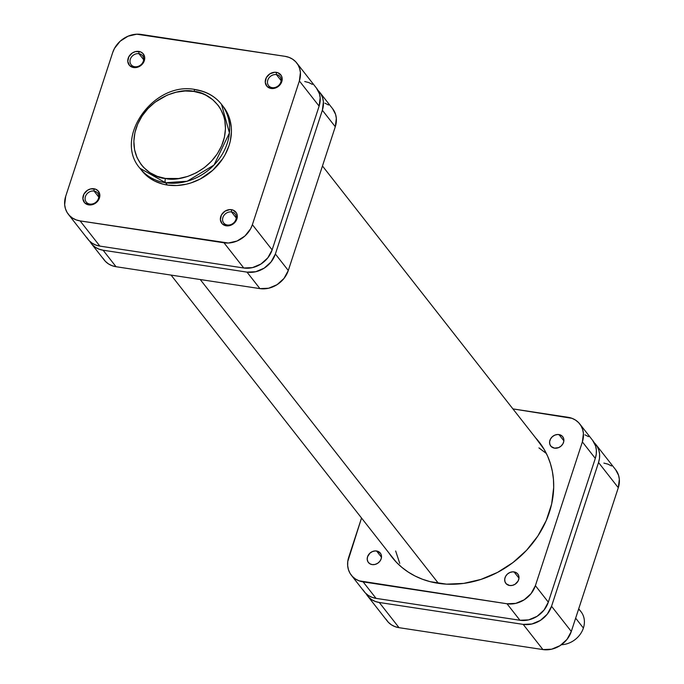 <?xml version="1.0" encoding="UTF-8"?>
<svg xmlns="http://www.w3.org/2000/svg" width="684" height="684" viewBox="0 0 684 684"><rect width="100%" height="100%" fill="white"/><g stroke="black" fill="none" stroke-linecap="round" stroke-linejoin="round"><path stroke-width="1.03" d="M195.923 89.895A3.249 1.368 98.7 0 0 195.436 89.595A3.249 1.368 98.7 0 0 193.888 91.434C207.201 91.622 233.158 109.278 223.223 141.579C212.108 173.693 177.618 182.149 165.442 178.464C152.13 178.276 126.172 160.62 136.107 128.318C147.231 96.205 181.722 87.749 193.888 91.434A3.249 1.368 -81.3 0 1 195.436 89.595A3.249 1.368 -81.3 0 1 195.923 89.895A51.813 43.716 141.9 0 1 221.522 104.353A51.813 43.716 141.9 0 1 219.632 158.278A51.813 43.716 141.9 0 1 165.571 182.748A3.249 1.368 -81.3 0 1 165.442 178.464L157.217 176.335L149.856 172.616L143.64 167.443L141.041 164.382L136.971 157.431L134.551 149.616L133.859 141.237L134.928 132.619L137.715 124.086L142.11 115.972L147.958 108.594L155.02 102.224L167.289 95.085L176.139 92.212L185.116 90.981L193.888 91.434L202.113 93.563L205.918 95.23L212.741 99.702L218.29 105.516L220.522 108.867L223.788 116.28L224.788 120.281L225.481 128.66L224.412 137.279L221.625 145.812L217.221 153.917L211.382 161.304L204.319 167.674L196.308 172.787L187.655 176.446L178.704 178.515L165.442 178.464A3.249 1.368 98.7 0 0 165.571 182.748A51.813 43.716 141.9 0 1 139.963 168.29L165.571 182.748L167.366 185.039L165.571 182.748L187.177 181.234L214.041 165.006L229.431 132.927L221.522 104.353L223.317 106.644A51.813 43.716 -38.1 0 1 221.428 160.569A51.813 43.716 -38.1 0 1 167.366 185.039L176.72 185.526L186.304 184.21L191.067 182.893L200.292 178.986L212.75 170.282L222.608 158.859L225.164 154.61L229.012 145.683L230.277 141.101L231.423 131.901L231.286 127.378L229.61 118.7L226.13 110.782L223.3 106.618M89.801 204.063A7.259 6.13 -38.1 0 0 98.445 198.548A7.259 6.13 -38.1 0 0 94.059 191.05L93.99 188.758A8.995 7.592 141.9 0 1 99.428 198.052A8.995 7.592 141.9 0 1 88.723 204.884L89.801 204.063A7.259 6.13 141.9 0 1 86.218 202.037A7.259 6.13 141.9 0 1 86.483 194.478A7.259 6.13 141.9 0 1 94.059 191.05A7.259 6.13 141.9 0 1 97.65 193.076A7.259 6.13 141.9 0 1 97.385 200.634A7.259 6.13 141.9 0 1 89.801 204.063L88.723 204.884L92.007 204.738L96.598 202.327L99.428 198.052L99.821 194.872L98.034 190.802L95.512 189.16L90.698 188.904L87.509 190.255L83.952 194.051L82.892 198.77L84.679 202.849L88.723 204.884A8.995 7.592 141.9 0 1 83.286 195.598A8.995 7.592 141.9 0 1 93.99 188.758L94.059 191.05L98.761 197.043L94.059 191.05A7.259 6.13 -38.1 0 0 85.415 196.565A7.259 6.13 -38.1 0 0 89.801 204.063M134.697 66.724A7.259 6.13 -38.1 0 0 143.332 61.209A7.259 6.13 -38.1 0 0 138.946 53.711L138.878 51.428A8.995 7.592 141.9 0 1 144.315 60.714A8.995 7.592 141.9 0 1 133.611 67.545L134.697 66.724A7.259 6.13 141.9 0 1 131.106 64.698A7.259 6.13 141.9 0 1 131.371 57.14A7.259 6.13 141.9 0 1 138.946 53.711A7.259 6.13 141.9 0 1 142.537 55.737A7.259 6.13 141.9 0 1 142.272 63.296A7.259 6.13 141.9 0 1 134.697 66.724L133.611 67.545L136.903 67.4L141.494 64.989L143.649 62.261L144.709 57.533L142.922 53.463L140.4 51.822L135.594 51.565L132.405 52.916L128.84 56.712L127.78 61.44L129.567 65.51L133.611 67.545A8.995 7.592 141.9 0 1 128.173 58.26A8.995 7.592 141.9 0 1 138.878 51.428L138.946 53.711L143.649 59.705L138.946 53.711A7.259 6.13 -38.1 0 0 130.302 59.226A7.259 6.13 -38.1 0 0 134.697 66.724M227.285 224.985A7.259 6.13 -38.1 0 0 235.929 219.461A7.259 6.13 -38.1 0 0 231.534 211.963L231.474 209.68A8.995 7.592 141.9 0 1 236.903 218.966A8.995 7.592 141.9 0 1 226.199 225.806L227.285 224.985A7.259 6.13 141.9 0 1 223.694 222.958A7.259 6.13 141.9 0 1 223.959 215.392A7.259 6.13 141.9 0 1 231.534 211.963A7.259 6.13 141.9 0 1 235.125 213.989A7.259 6.13 141.9 0 1 234.86 221.548A7.259 6.13 141.9 0 1 227.285 224.985L226.199 225.806L229.491 225.66L234.082 223.241L236.237 220.522L237.297 215.793L236.407 212.912L232.996 210.073L229.85 209.595L224.993 211.168L221.436 214.964L220.376 219.692L222.163 223.762L226.199 225.806A8.995 7.592 141.9 0 1 220.77 216.512A8.995 7.592 141.9 0 1 231.474 209.68L231.534 211.963L236.237 217.957L231.534 211.963A7.259 6.13 -38.1 0 0 222.898 217.486A7.259 6.13 -38.1 0 0 227.285 224.985M272.172 87.646A7.259 6.13 -38.1 0 0 280.816 82.123A7.259 6.13 -38.1 0 0 276.43 74.624L276.362 72.342A8.995 7.592 141.9 0 1 281.791 81.627A8.995 7.592 141.9 0 1 271.086 88.467L272.172 87.646A7.259 6.13 141.9 0 1 268.581 85.62A7.259 6.13 141.9 0 1 268.846 78.061A7.259 6.13 141.9 0 1 276.43 74.624A7.259 6.13 141.9 0 1 280.012 76.651A7.259 6.13 141.9 0 1 279.747 84.218A7.259 6.13 141.9 0 1 272.172 87.646L271.086 88.467L274.378 88.322L278.969 85.902L281.124 83.183L282.193 78.455L281.295 75.573L277.884 72.735L274.737 72.256L269.881 73.838L266.324 77.625L265.264 82.354L267.051 86.423L271.086 88.467A8.995 7.592 141.9 0 1 265.657 79.173A8.995 7.592 141.9 0 1 276.362 72.342L276.43 74.624L281.124 80.626L276.43 74.624A7.259 6.13 -38.1 0 0 267.786 80.148A7.259 6.13 -38.1 0 0 272.172 87.646M221.522 104.353C215.015 96.264 206.329 91.348 195.453 89.595C153.857 80.849 113.091 137.869 139.963 168.29L141.759 170.581A51.813 43.716 -38.1 0 0 167.366 185.039L162.886 184.124L154.524 180.986L147.248 176.224L141.323 170.017M86.791 237.545L89.159 240.691L92.212 243.23L95.828 245.06L99.873 246.103L243.769 268L252.482 267.615L260.937 264.041L267.837 257.808L272.138 249.882L319.12 106.131L320.172 97.709L319.402 93.717L316.444 88.091M312.374 84.38L308.758 82.559L304.722 81.516M296.745 62.971L316.504 88.168A23.846 20.118 -38.1 0 1 319.12 106.131L299.37 80.943L252.387 224.685L272.138 249.882L319.12 106.131L299.37 80.943A23.846 20.118 141.9 0 0 296.745 62.971A23.846 20.118 141.9 0 0 284.963 56.319L141.066 34.422A23.846 20.118 141.9 0 0 112.698 52.54L114.467 48.436L120.179 41.211L128.011 36.218L136.757 34.2L284.963 56.319L289.007 57.362L292.615 59.192L295.676 61.722L298.044 64.877L299.643 68.52L300.413 72.513L299.37 80.943L252.387 224.685L250.618 228.798L244.906 236.014L237.074 241.007L228.319 243.025L80.114 220.906L76.078 219.863L72.461 218.034L69.409 215.503L67.032 212.348L65.433 208.706L64.664 204.713L65.707 196.282L112.698 52.54L65.707 196.282A23.846 20.118 141.9 0 0 68.332 214.254L88.082 239.451A23.846 20.118 -38.1 0 0 99.873 246.103L243.769 268L224.01 242.803L80.114 220.906L99.873 246.103L80.114 220.906A23.846 20.118 141.9 0 1 68.332 214.254M224.01 242.803L243.769 268A23.846 20.118 -38.1 0 0 272.138 249.882L252.387 224.685A23.846 20.118 141.9 0 1 224.01 242.803M438.427 583.341L200.232 279.525L438.427 583.341M395.651 550.988L399.747 563.351M546.388 453.535L538.932 447.892M595.918 444.549A23.846 20.118 141.9 0 1 598.534 462.521L618.293 487.718L598.534 462.521L551.552 606.272L571.302 631.46L618.293 487.718A23.846 20.118 -38.1 0 0 615.668 469.746L595.918 444.549A23.846 20.118 141.9 0 0 594.139 442.616L597.209 446.455L598.816 450.098L599.586 454.091L599.492 458.289L598.534 462.521L551.552 606.272L547.251 614.198L540.351 620.422L531.895 623.996L523.183 624.381L379.278 602.484L375.242 601.441L371.626 599.62L368.573 597.081L366.043 593.652A23.846 20.118 141.9 0 0 367.496 595.832A23.846 20.118 141.9 0 0 379.278 602.484L523.183 624.381L542.934 649.578L551.646 649.193L560.102 645.619L567.002 639.395L571.302 631.46L618.293 487.718L619.336 479.287L618.567 475.294L615.609 469.669M385.956 619.123L388.324 622.278L391.385 624.808L394.993 626.638L399.037 627.681L542.934 649.578L399.037 627.681L379.278 602.484L399.037 627.681A23.846 20.118 -38.1 0 1 387.255 621.029L367.496 595.832M611.539 465.966L607.922 464.137L603.886 463.094M571.302 631.46L551.552 606.272A23.846 20.118 141.9 0 1 523.183 624.381L542.934 649.578A23.846 20.118 -38.1 0 0 571.302 631.46M578.57 609.239A21.683 18.288 141.9 0 1 583.392 628.049A21.683 18.288 -38.1 0 0 581.015 611.718L578.715 608.786M575.654 618.174L583.392 628.049L575.654 618.174M561.419 644.73A21.683 18.288 -38.1 0 0 583.392 628.049A21.683 18.288 141.9 0 1 561.419 644.73M514.06 571.909A7.584 6.404 141.9 0 1 517.814 574.021A7.584 6.404 141.9 0 1 517.54 581.922A7.584 6.404 141.9 0 1 509.623 585.504L506.211 583.785L504.946 581.622L504.732 579.015L505.596 576.364L507.417 574.064L509.905 572.482L512.692 571.833L515.351 572.243L517.472 573.628L518.737 575.791L518.951 578.399L518.079 581.049L515.086 584.247L512.393 585.384L509.623 585.504A7.584 6.404 141.9 0 1 505.869 583.392A7.584 6.404 141.9 0 1 506.143 575.492A7.584 6.404 141.9 0 1 514.06 571.909L518.976 578.168L514.06 571.909M558.956 434.571A7.584 6.404 141.9 0 1 562.701 436.683A7.584 6.404 141.9 0 1 562.428 444.583A7.584 6.404 141.9 0 1 554.51 448.165L551.099 446.447L549.833 444.284L549.62 441.676L550.492 439.025L552.304 436.734L554.792 435.144L557.58 434.494L560.239 434.904L562.359 436.289L563.625 438.453L563.838 441.06L562.975 443.711L561.154 446.011L558.666 447.601L554.51 448.165A7.584 6.404 141.9 0 1 550.757 446.054A7.584 6.404 141.9 0 1 551.03 438.153A7.584 6.404 141.9 0 1 558.956 434.571L563.864 440.829L558.956 434.571M376.585 550.988A7.584 6.404 141.9 0 1 380.33 553.108A7.584 6.404 141.9 0 1 380.056 561.008A7.584 6.404 141.9 0 1 372.139 564.591L369.702 563.676L367.975 561.863L367.222 559.435L367.556 556.75L369.933 553.151L372.429 551.561L375.208 550.919L377.867 551.321L380.749 553.715L381.501 556.143L381.168 558.828L379.8 561.35L377.602 563.325L374.909 564.471L372.139 564.591A7.584 6.404 141.9 0 1 368.385 562.47A7.584 6.404 141.9 0 1 368.667 554.57A7.584 6.404 141.9 0 1 376.585 550.988L381.492 557.255L376.585 550.988M535.598 437.837A93.443 78.831 141.9 0 1 539.077 441.924A93.443 78.831 141.9 0 1 535.675 539.18A93.443 78.831 141.9 0 1 438.179 583.307A93.443 78.831 141.9 0 1 392.009 557.229A93.443 78.831 141.9 0 1 388.871 552.877L396.233 562.111L401.901 567.404L408.194 572.046L415.026 575.996L422.353 579.203L430.099 581.648L446.524 584.153L463.684 583.401L480.92 579.425L497.559 572.388L512.974 562.547L526.56 550.295L537.804 536.085L546.268 520.473L551.637 504.065L553.689 487.478L553.45 479.322L552.356 471.361L550.432 463.666L547.696 456.322L544.156 449.397L535.598 437.837M362.973 589.805L365.341 592.96L368.394 595.49L372.011 597.32L376.046 598.363L519.943 620.26L528.664 619.875L537.12 616.301L544.019 610.077L548.32 602.142L595.302 458.4L596.26 454.167L596.345 449.969L595.584 445.977L592.626 440.359M588.556 436.648L584.94 434.819M351.337 575.218L364.264 591.711A23.846 20.118 -38.1 0 0 376.046 598.363L363.118 581.879L507.015 603.767L519.943 620.26L376.046 598.363L363.118 581.879A23.846 20.118 141.9 0 1 351.337 575.218A23.846 20.118 141.9 0 1 348.712 557.255L361.537 518.019L347.763 561.487L347.669 565.677L348.438 569.669L350.037 573.312L352.414 576.467L355.466 579.006L359.083 580.827L507.015 603.767L515.736 603.391L524.192 599.808L531.092 593.584L535.392 585.658L582.375 441.907L583.418 433.485L582.648 429.484L581.049 425.841L578.673 422.695L575.62 420.156L572.012 418.326L512.923 408.904L567.968 417.283A23.846 20.118 141.9 0 1 579.75 423.935A23.846 20.118 141.9 0 1 582.375 441.907L595.302 458.4L548.32 602.142L535.392 585.658L582.375 441.907L595.302 458.4A23.846 20.118 -38.1 0 0 592.686 440.428L579.75 423.935M507.015 603.767L519.943 620.26A23.846 20.118 -38.1 0 0 548.32 602.142L535.392 585.658A23.846 20.118 141.9 0 1 507.015 603.767M332.604 108.705L335.562 114.331L336.331 118.323L335.288 126.745A23.846 20.118 -38.1 0 0 332.663 108.782L319.736 92.289A23.846 20.118 141.9 0 0 317.957 90.348L321.027 94.195L322.634 97.838L323.404 101.83L322.361 110.261L275.37 254.003L271.069 261.938L264.169 268.162L255.713 271.736L247.001 272.121L103.104 250.224L99.06 249.181L95.444 247.352L92.391 244.821L89.86 241.384A23.846 20.118 141.9 0 0 91.314 243.572A23.846 20.118 141.9 0 0 103.104 250.224L247.001 272.121L259.929 288.614L116.032 266.717L111.988 265.674L108.38 263.844L105.327 261.305L102.951 258.159M324.917 103.173L328.534 104.994M319.736 92.289A23.846 20.118 141.9 0 1 322.361 110.261L335.288 126.745L288.297 270.496L275.37 254.003L322.361 110.261L335.288 126.745L288.297 270.496L283.997 278.422L277.097 284.655L268.641 288.229L259.929 288.614L116.032 266.717L103.104 250.224L116.032 266.717A23.846 20.118 -38.1 0 1 104.25 260.065L91.314 243.572M288.297 270.496L275.37 254.003A23.846 20.118 141.9 0 1 247.001 272.121L259.929 288.614A23.846 20.118 -38.1 0 0 288.297 270.496M395.489 561.325L171.077 275.096M542.224 446.284L322.463 165.981"/></g></svg>
